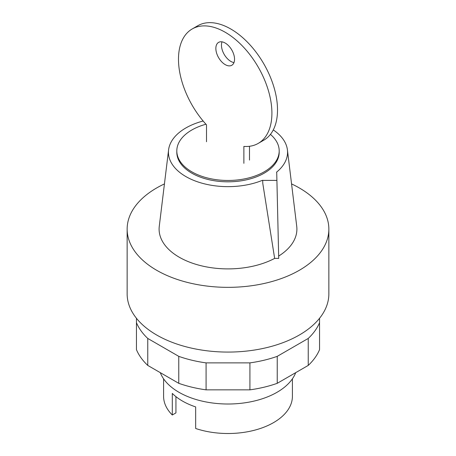 <?xml version="1.0" encoding="UTF-8"?>
<svg xmlns="http://www.w3.org/2000/svg" width="456" height="456" viewBox="0 0 456 456"><rect width="100%" height="100%" fill="white"/><g stroke="black" fill="none" stroke-linecap="round" stroke-linejoin="round"><path stroke-width="0.68" d="M160.29 372.649A69.363 40.048 0 0 0 208.603 402.414A69.363 40.048 0 0 0 277.048 392.28A69.363 40.048 0 0 0 295.71 372.649M163.59 378.828L163.59 396.327A64.41 37.187 0 0 0 172.3 415L172.3 393.425A64.41 37.187 0 0 0 195.658 406.912L195.658 428.486A64.41 37.187 0 0 0 273.543 422.621A64.41 37.187 0 0 0 292.41 396.327L292.41 378.828M172.3 415L175.936 412.902L175.936 396.646M319.548 318.282L319.548 322.683A94.135 54.349 180 0 1 308.233 338.449L277.231 356.353A94.135 54.349 180 0 1 249.922 362.879L206.078 362.879A94.135 54.349 180 0 1 178.769 356.353L147.767 338.449A94.135 54.349 180 0 1 136.452 322.683L136.452 318.282M136.452 322.683L136.452 349.655A94.135 54.349 0 0 0 147.767 365.421L178.769 383.319A94.135 54.349 0 0 0 206.078 389.851L249.922 389.851A94.135 54.349 0 0 0 277.231 383.319L308.233 365.421A94.135 54.349 0 0 0 319.548 349.655L319.548 322.683M308.233 365.421L308.233 338.449M277.231 383.319L277.231 356.353M249.922 389.851L249.922 362.879M206.078 389.851L206.078 362.879M178.769 383.319L178.769 356.353M147.767 365.421L147.767 338.449M225.196 64.615A13.213 7.627 -120 0 0 231.802 65.265A13.213 7.627 -120 0 0 233.831 54.68A13.213 7.627 -120 0 0 225.196 43.041A13.213 7.627 -120 0 0 218.589 42.385A13.213 7.627 -120 0 0 215.853 48.433A13.213 7.627 -120 0 0 225.196 64.615M233.979 62.569A13.213 7.627 60 0 1 230.804 61.378A13.213 7.627 60 0 1 221.462 45.195A13.213 7.627 60 0 1 222.021 41.844M243.88 163.316L243.88 146.41A66.057 38.139 60 0 0 258.227 143.395A66.057 38.139 60 0 0 258.227 67.117A66.057 38.139 60 0 0 192.17 28.979A66.057 38.139 60 0 0 206.511 124.836L206.511 141.742M249.489 160.084L249.489 146.285M258.227 143.395L263.83 140.163A66.057 38.139 -120 0 0 263.83 63.88A66.057 38.139 -120 0 0 197.773 25.741L192.17 28.979M205.964 124.231A51.192 29.554 0 0 0 191.799 130.011A51.192 29.554 0 0 0 176.808 150.913A51.192 29.554 0 0 0 208.409 178.216A51.192 29.554 0 0 0 264.201 171.809A51.192 29.554 0 0 0 279.192 150.913A51.192 29.554 0 0 0 270.436 134.377M176.808 150.913L176.808 152.258A51.192 29.554 0 0 0 208.409 179.567A51.192 29.554 0 0 0 264.201 173.16A51.192 29.554 0 0 0 279.192 152.258L279.192 150.913M164.439 183.91A100.856 58.231 0 0 0 156.682 187.946A100.856 58.231 0 0 0 127.144 229.117A100.856 58.231 0 0 0 189.405 282.914A100.856 58.231 0 0 0 299.318 270.294A100.856 58.231 0 0 0 328.856 229.117A100.856 58.231 0 0 0 291.561 183.91M127.144 229.117L127.144 293.846A100.856 58.231 0 0 0 189.405 347.643A100.856 58.231 0 0 0 299.318 335.023A100.856 58.231 0 0 0 328.856 293.846L328.856 229.117M278.713 258.398L276.718 172.294L278.713 258.398L274.643 258.398L262.781 183.397L262.702 180.388L262.781 183.397M276.718 180.388L262.702 180.388M276.718 172.294L276.535 172.191A59.559 34.388 0 0 0 287.411 149.847A59.559 34.388 0 0 0 273.275 129.92M278.713 256.05A68.902 39.78 0 0 0 296.731 226.33L287.411 149.847M203.148 121.011A59.559 34.388 0 0 0 168.589 149.847L159.269 226.33A68.902 39.78 0 0 0 198.115 264.959A68.902 39.78 0 0 0 274.643 258.398M168.589 149.847A59.559 34.388 0 0 0 198.85 182.246A59.559 34.388 0 0 0 262.519 180.28"/></g></svg>
